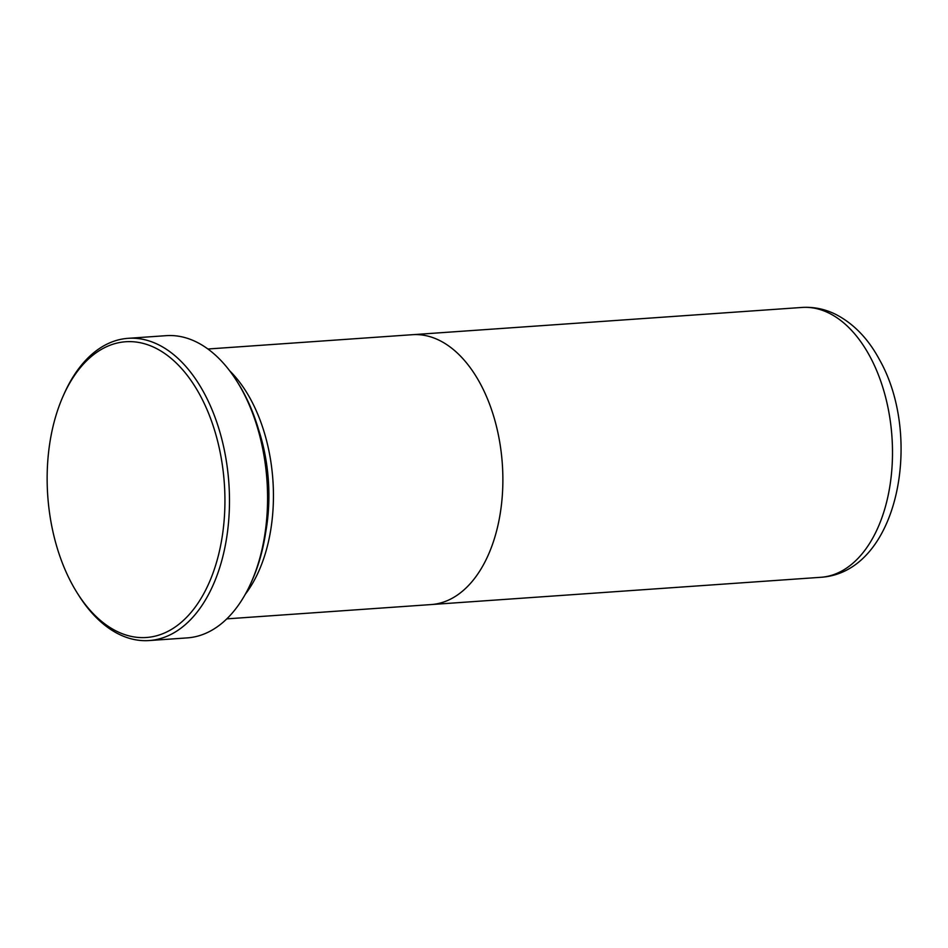 <?xml version="1.0" encoding="UTF-8"?>
<svg xmlns="http://www.w3.org/2000/svg" width="948" height="948" viewBox="0 0 948 948"><rect width="100%" height="100%" fill="white"/><g stroke="black" fill="none" stroke-linecap="round" stroke-linejoin="round"><path stroke-width="1.42" d="M200.087 395.257A148.232 88.508 -94 0 0 63.409 395.47A148.232 88.508 -94 0 0 71.989 583.992A148.232 88.508 -94 0 0 77.226 592.962A148.232 88.508 -94 0 0 200.253 599.693A148.232 88.508 -94 0 0 200.087 395.257M63.409 395.47L64.417 393.23A151.479 90.451 86 0 1 128.063 338.329A151.479 90.451 86 0 1 204.093 393.005A151.479 90.451 86 0 1 224.166 550.942A151.479 90.451 86 0 1 149.215 640.552A151.479 90.451 86 0 1 78.542 595.048L77.226 592.962M236.834 381.167L238.149 383.241A148.232 88.508 86 0 1 243.387 392.223A148.232 88.508 86 0 1 251.967 580.745L250.959 582.984A151.479 90.451 -94 0 0 242.19 390.339A151.479 90.451 -94 0 0 236.834 381.167A151.479 90.451 -94 0 0 166.161 335.663L128.063 338.329M245.283 594.289A135.256 80.758 -94 0 0 250.77 399.57A135.256 80.758 -94 0 0 229.641 370.763M226.797 618.866L431.21 604.563A135.256 80.758 -94 0 0 498.127 524.552A135.256 80.758 -94 0 0 480.209 383.525A135.256 80.758 -94 0 0 412.321 334.703L207.92 349.006M149.215 640.552L187.301 637.885A151.479 90.451 -94 0 0 250.959 582.984M265.724 532.148A132.009 78.826 -94 0 0 258.543 429.456M869.826 356.27A135.244 80.758 -94 0 0 801.949 307.448C813.657 306.725 824.914 309.024 835.709 314.369C853.686 323.671 868.297 338.791 879.519 359.754C923.447 437.099 898.443 572.367 820.826 577.296A135.244 80.758 -94 0 0 887.755 497.285A135.244 80.758 -94 0 0 869.826 356.27M801.949 307.448L413.34 334.644M820.826 577.296L432.229 604.48"/></g></svg>
